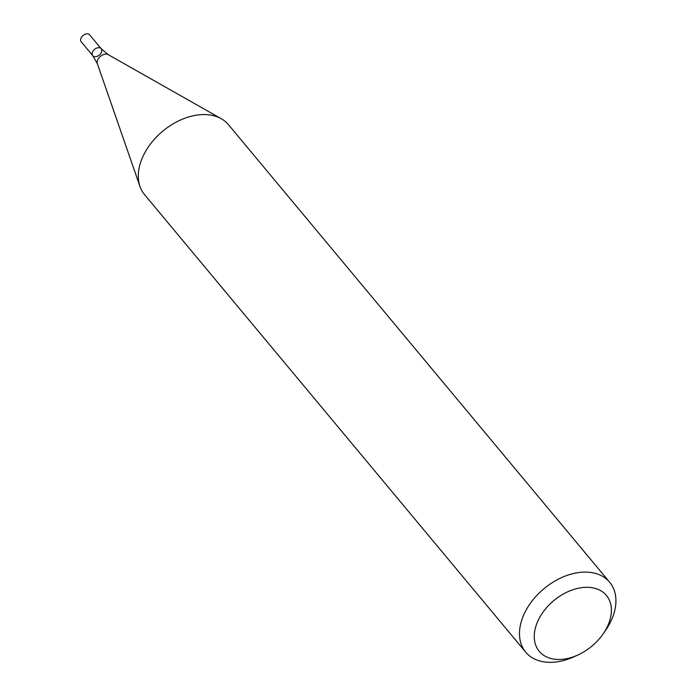 <?xml version="1.0" encoding="UTF-8"?>
<svg xmlns="http://www.w3.org/2000/svg" width="697" height="697" viewBox="0 0 697 697"><rect width="100%" height="100%" fill="white"/><g stroke="black" fill="none" stroke-linecap="round" stroke-linejoin="round"><path stroke-width="1.05" d="M577.761 655.067L573.858 656.827A54.619 37.115 -39.8 0 1 525.738 652.192A54.619 37.115 -39.8 0 1 543.948 588.712A54.619 37.115 -39.8 0 1 609.675 582.265A54.619 37.115 -39.8 0 1 613.081 616.043A54.619 37.115 -39.8 0 1 605.545 630.437L603.105 633.948A43.693 29.692 -39.8 0 1 577.761 655.067A43.693 29.692 -39.8 0 1 534.277 635.481A43.693 29.692 -39.8 0 1 580.026 587.902A43.693 29.692 -39.8 0 1 609.134 622.438A43.693 29.692 -39.8 0 1 603.105 633.948M609.675 582.265L228.494 124.719A54.619 37.115 140.2 0 0 221.289 118.734A54.619 37.115 140.2 0 0 162.767 131.167A54.619 37.115 140.2 0 0 139.975 186.474A54.619 37.115 140.2 0 0 144.558 194.646L525.738 652.192M92.788 55.699L81.244 41.846A5.463 3.712 140.2 0 1 83.065 35.495A5.463 3.712 140.2 0 1 89.643 34.85L101.178 48.703A5.463 3.712 140.2 0 0 94.609 49.348A5.463 3.712 140.2 0 0 92.788 55.699A5.463 3.712 140.2 0 0 95.35 56.71A5.463 3.712 140.2 0 0 100.673 53.66A5.463 3.712 140.2 0 0 101.178 48.703A5.463 3.712 140.2 0 0 94.609 49.348A5.463 3.712 140.2 0 0 92.788 55.699L97.388 63.767L139.975 186.474M101.178 48.703L108.288 54.68A7.327 4.975 140.2 0 0 100.438 56.352A7.327 4.975 140.2 0 0 97.388 63.767M108.288 54.68L221.289 118.734"/></g></svg>

